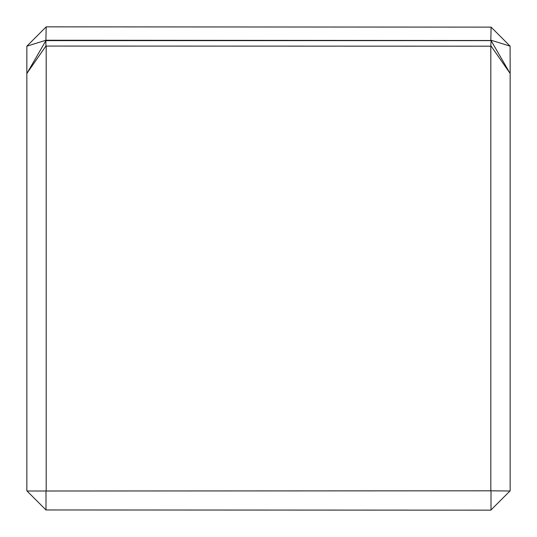 <?xml version="1.0" encoding="UTF-8"?>
<svg xmlns="http://www.w3.org/2000/svg" width="537" height="537" viewBox="0 0 537 537"><rect width="100%" height="100%" fill="white"/><g stroke="black" fill="none" stroke-linecap="round" stroke-linejoin="round"><path stroke-width="0.81" d="M491.093 40.241L510.09 46.122L491.093 27.125L490.818 40.517L45.907 40.241L26.85 46.182L26.85 73.522L45.907 40.631L45.907 46.068L26.91 73.374M491.093 27.125L46.182 26.85L45.907 40.241M26.91 46.122L45.907 27.125M510.09 46.122L510.15 73.522L491.093 40.631L490.818 46.182L45.907 46.068M491.093 40.631L45.907 40.631M27.031 490.999L46.001 490.999L46.001 509.969L26.85 490.818L26.85 73.522M46.001 490.999L490.818 490.818L490.818 46.182M46.182 46.182L46.182 490.818M510.15 73.522L510.15 490.818L490.818 510.15L46.001 509.969M491.093 46.068L510.09 73.374M490.818 490.818L509.969 490.999M490.999 509.969L490.999 490.999"/></g></svg>
